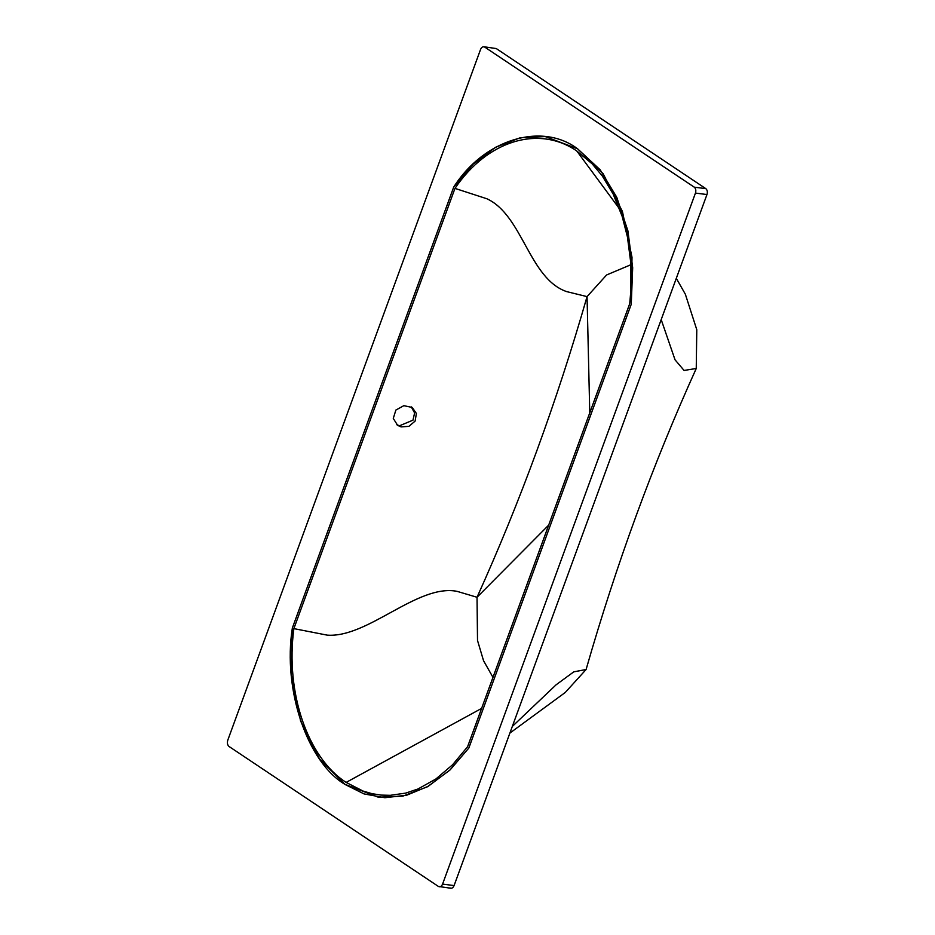 <?xml version="1.0" encoding="UTF-8"?>
<svg xmlns="http://www.w3.org/2000/svg" width="935" height="935" viewBox="0 0 935 935"><rect width="100%" height="100%" fill="white"/><g stroke="black" fill="none" stroke-linecap="round" stroke-linejoin="round"><path stroke-width="1.4" d="M411.236 406.865L414.614 412.931L412.978 420.166L399.572 425.752L396.791 424.735M401.092 426.898L408.934 426.348L415.117 421.077L416.391 413.445L412.206 407.45L403.838 405.673L395.879 410.056L393.273 418.436L397.656 425.378L401.092 426.898M576.766 150.967C538.642 124.787 487.299 140.566 454.971 188.391L293.87 628.624C285.28 692.648 307.65 757.782 346.137 782.408L363.049 791.057L371.943 793.663L381.048 795.089L390.269 795.323L405.755 793.09L418.027 788.965L435.874 778.995L452.563 764.783L467.57 746.761L629.722 303.653L630.903 290.06L630.809 263.015L627.432 236.894L622.184 216.417L613.161 194.059L602.327 176.025L592.217 163.894L576.766 150.967L619.636 209.031M492.967 677.361L483.547 660.718L477.516 640.463L477.025 597.266C520.327 501.476 557.003 401.267 587.051 296.617L566.68 291.615C529.152 278.794 522.653 215.272 486.948 198.793L454.971 188.391M589.763 412.849L587.051 296.617L606.593 274.972L630.915 264.71M548.681 525.119L477.025 597.266L456.993 591.329C417.583 583.685 367.934 638.079 327.262 635.146L293.87 628.624M481.618 708.391L346.137 782.408M345.331 784.605L364.054 793.92L384.869 797.719L406.69 795.217L428.207 786.323L450.202 769.797L468.844 748.035L631.254 304.249L632.679 267.702L627.911 230.887L616.749 197.238L600.2 169.831L577.561 148.782C541.494 121.655 483.827 139.502 453.685 187.129L292.351 628.016C282.615 689.469 307.311 762.457 345.331 784.605M676.309 278.326L685.343 294.209L696.785 329.716L696.248 368.495C652.875 464.391 616.153 564.728 586.093 669.518L565.266 692.461L509.891 733.075M586.093 669.518L573.786 671.844L556.103 684.806L512.322 726.437M696.248 368.495L684.081 370.447L675.035 359.8L661.197 319.606M292.351 628.016L291.299 674.988L300.567 720.943L319.536 758.963L344.886 784.301L378.266 797.193L402.856 796.129L427.33 786.826L449.817 770.159L468.844 748.035L631.254 304.249L632.002 257.277L622.418 211.45L603.145 173.723L577.561 148.782L545.21 136.568L520.327 137.702L495.538 147.298L472.818 164.431L453.685 187.129L292.351 628.016M438.398 886.438C440.116 887.28 441.507 886.509 442.571 884.113L695.453 193.077C696.201 190.483 695.804 188.508 694.273 187.175L484.751 47.112C483.056 46.294 481.665 47.042 480.578 49.38L227.754 740.263C227.053 742.834 227.415 744.868 228.841 746.352L438.398 886.438L450.857 888.25M449.91 887.888C451.64 888.741 453.031 887.958 454.094 885.562L706.965 194.538C707.725 191.932 707.327 189.969 705.785 188.625L496.275 48.562L483.816 46.75L496.275 48.562M454.094 885.562L442.571 884.113M706.965 194.538L695.453 193.077M705.785 188.625L694.273 187.175"/></g></svg>

